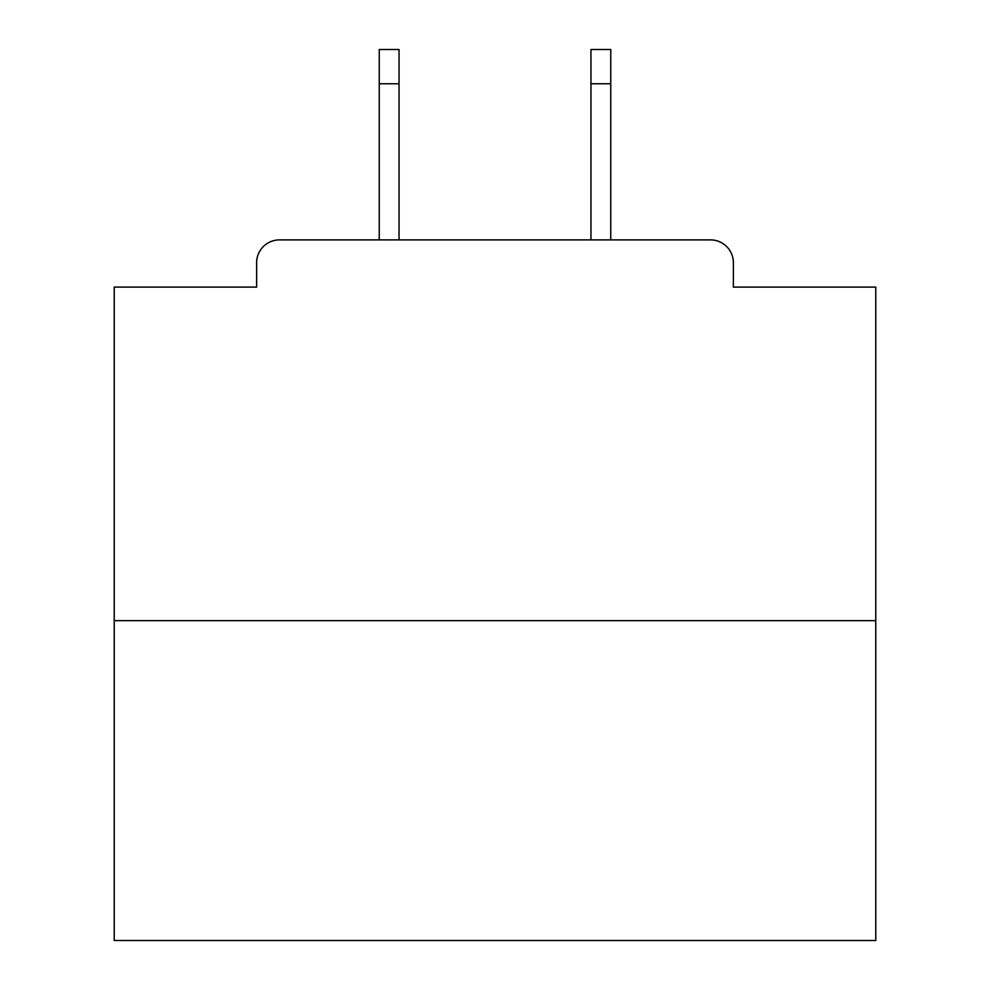 <?xml version="1.0" encoding="UTF-8"?>
<svg xmlns="http://www.w3.org/2000/svg" width="990" height="990" viewBox="0 0 990 990"><rect width="100%" height="100%" fill="white"/><g stroke="black" fill="none" stroke-linecap="round" stroke-linejoin="round"><path stroke-width="1.49" d="M733.367 287.1L733.367 262.734L733.367 287.1L875.766 287.1L875.766 940.5L114.234 940.5L114.234 287.1L256.633 287.1L256.633 262.734L256.633 287.1M875.766 620.656L114.234 620.656M733.367 262.734A22.844 22.844 0 0 0 710.511 239.889L279.489 239.889A22.844 22.844 0 0 0 256.633 262.734M710.511 239.889L613.8 239.889M376.2 239.889L279.489 239.889M399.044 83.766L379.244 83.766L379.244 49.5L399.044 49.5L399.044 239.889M379.244 83.766L379.244 239.889M610.756 49.5L610.756 83.766L590.956 83.766L590.956 49.5L610.756 49.5M590.956 239.889L590.956 83.766M610.756 239.889L610.756 83.766"/></g></svg>
